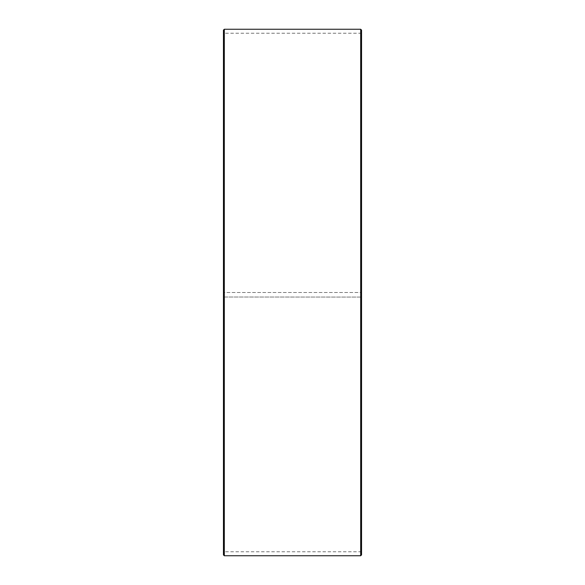 <?xml version="1.0" encoding="UTF-8"?>
<svg xmlns="http://www.w3.org/2000/svg" width="585" height="585" viewBox="0 0 585 585"><rect width="100%" height="100%" fill="white"/><g stroke="black" fill="none" stroke-linecap="round" stroke-linejoin="round"><path stroke-width="0.44" stroke-dasharray="2.92 2.19" d="M223.799 297.019L361.552 297.078L223.799 297.019L223.799 551.436L223.799 33.564L223.448 292.5L361.552 292.5L223.799 292.5M361.201 297.019L361.201 292.5M223.448 297.026L223.448 30.113M223.448 297.078L223.448 554.887M224.311 297.092L224.311 555.75M224.311 29.25L224.311 292.5M360.689 297.092L360.689 555.75M360.689 29.25L360.689 292.5M361.552 297.078L361.552 554.887M361.552 30.113L361.552 297.026M361.552 33.221L223.448 33.221M361.552 551.779L223.448 551.779"/><path stroke-width="0.88" d="M223.448 554.887L223.448 30.113L224.311 29.25L224.311 555.75L223.448 554.887M360.689 29.25L361.552 30.113L361.552 554.887L360.689 555.75L360.689 29.25L224.311 29.25M360.689 555.75L224.311 555.75"/></g></svg>
